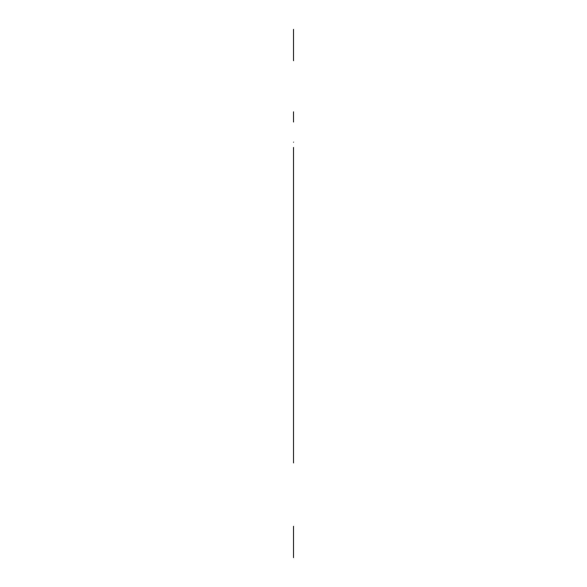 <?xml version="1.0" encoding="UTF-8"?>
<svg xmlns="http://www.w3.org/2000/svg" width="587" height="587" viewBox="0 0 587 587"><rect width="100%" height="100%" fill="white"/><g stroke="black" fill="none" stroke-linecap="round" stroke-linejoin="round"><path stroke-width="0.88" d="M293.5 147.432L293.5 437.484L293.5 147.432M293.5 462.923L293.5 437.484L293.5 462.923M293.5 111.816L293.5 121.993L293.5 111.816M293.5 426.661L293.5 158.255M293.5 526.29L293.5 557.65L293.5 526.29M293.5 442.723C293.5 463.136 293.5 463.136 293.5 442.723C293.5 422.317 293.5 422.317 293.5 442.723M293.5 60.71L293.5 29.35L293.5 60.71M293.5 142.193C293.5 162.599 293.5 162.599 293.5 142.193C293.5 121.78 293.5 121.78 293.5 142.193"/></g></svg>
